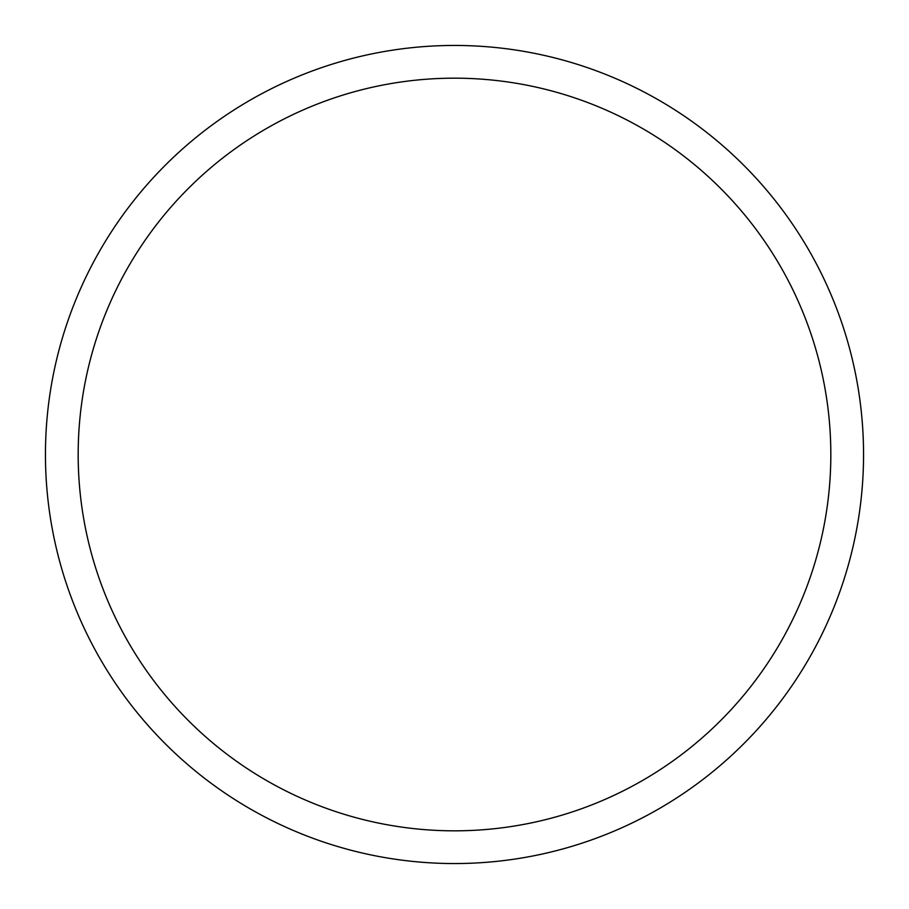 <?xml version="1.0" encoding="UTF-8"?>
<svg xmlns="http://www.w3.org/2000/svg" width="909" height="909" viewBox="0 0 909 909"><rect width="100%" height="100%" fill="white"/><g stroke="black" fill="none" stroke-linecap="round" stroke-linejoin="round"><path stroke-width="1.36" d="M863.55 454.5A409.05 409.05 0 0 0 454.5 45.45A409.05 409.05 0 0 0 45.45 454.5A409.05 409.05 0 0 0 454.5 863.55A409.05 409.05 0 0 0 863.55 454.5M830.826 454.5A376.326 376.326 0 0 0 454.5 78.174A376.326 376.326 0 0 0 78.174 454.5A376.326 376.326 0 0 0 454.5 830.826A376.326 376.326 0 0 0 830.826 454.5"/></g></svg>
